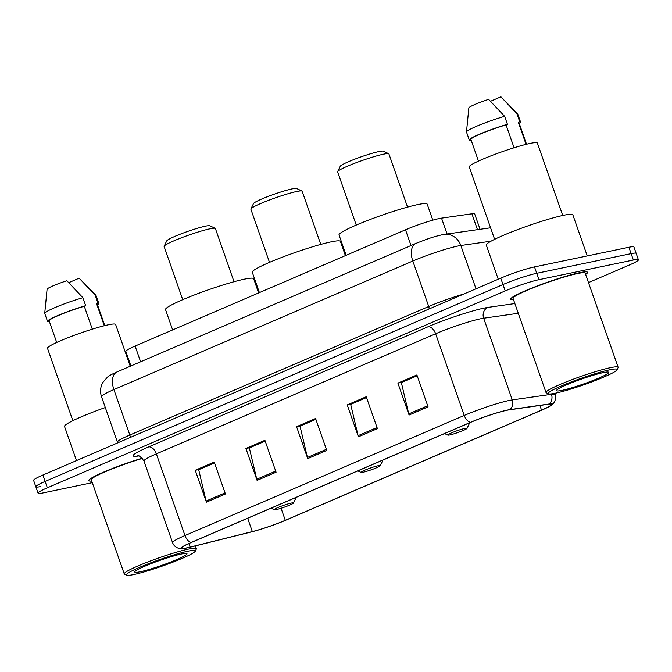 <?xml version="1.0" encoding="UTF-8"?>
<svg xmlns="http://www.w3.org/2000/svg" width="672" height="672" viewBox="0 0 672 672"><rect width="100%" height="100%" fill="white"/><g stroke="black" fill="none" stroke-linecap="round" stroke-linejoin="round"><path stroke-width="1.01" d="M130.914 365.963L125.824 351.406A25.469 2.444 -19.3 0 1 135.106 346.063L405.502 229.782A25.469 2.444 -19.3 0 1 441.521 218.14L471.912 213.788A25.469 2.444 -19.3 0 1 474.684 213.956L480.06 229.303M588.479 282.601L629.11 265.129A25.469 2.444 160.7 0 0 638.4 259.778L633.931 247.019A25.469 2.444 160.7 0 0 628.891 247.271L534.5 266.91A25.469 2.444 160.7 0 0 500.749 278.158L42.89 475.045A25.469 2.444 160.7 0 0 33.6 480.396L35.834 486.772A25.469 2.444 160.7 0 0 40.874 486.528M638.4 259.778A25.469 2.444 160.7 0 0 633.36 260.03L538.969 279.678A25.469 2.444 160.7 0 0 505.218 290.917L47.359 487.805L45.125 481.429A25.469 2.444 160.7 0 0 35.834 486.772A25.469 2.444 160.7 0 1 45.125 481.429L502.984 284.533L45.125 481.429L42.89 475.045M538.969 279.678L536.735 273.294A25.469 2.444 160.7 0 0 502.984 284.533A25.469 2.444 160.7 0 1 536.735 273.294L631.126 253.646L536.735 273.294L534.5 266.91M636.166 253.403A25.469 2.444 160.7 0 0 631.126 253.646A25.469 2.444 160.7 0 1 636.166 253.403M585.623 274.436A40.748 3.906 160.7 0 0 587.58 272.311A40.748 3.906 160.7 0 0 579.516 272.714A40.748 3.906 160.7 0 0 536.038 286.423A40.748 3.906 160.7 0 0 510.661 299.25A40.748 3.906 160.7 0 0 513.509 299.695A40.748 3.906 160.7 0 1 510.661 299.25A40.748 3.906 160.7 0 1 536.038 286.423A40.748 3.906 160.7 0 1 579.516 272.714A40.748 3.906 160.7 0 1 587.58 272.311A40.748 3.906 160.7 0 1 585.623 274.436M187.034 547.814A27.166 2.604 -19.3 0 1 181.667 548.075A27.166 2.604 -19.3 0 1 191.57 542.371L470.845 422.276A27.166 2.604 -19.3 0 1 509.267 409.853L548.478 404.25A27.166 2.604 -19.3 0 1 551.435 404.418A27.166 2.604 -19.3 0 1 541.523 410.122L285.298 520.313A27.166 2.604 -19.3 0 1 252.336 531.594L190.075 547.117A27.166 2.604 -19.3 0 1 187.034 547.814M186.53 548.033A27.846 2.671 160.7 0 0 189.647 547.31L251.908 531.796A27.846 2.671 160.7 0 0 285.684 520.229L541.918 410.046A27.846 2.671 160.7 0 0 550.889 405.544A27.846 2.671 160.7 0 0 549.049 404.023L509.838 409.626A27.846 2.671 160.7 0 0 470.459 422.36L191.176 542.455A27.846 2.671 160.7 0 0 182.784 548.621A27.846 2.671 160.7 0 0 186.53 548.033M428.072 406.854L416.9 374.951L397.9 383.124L409.08 415.027L428.072 406.854M417.186 375.766L401.352 382.578L408.744 413.902A6.796 3.965 66.7 0 0 409.08 415.027M401.856 382.36L397.9 383.124M377.412 428.644L366.24 396.74L347.239 404.905L358.411 436.808L377.412 428.644M366.526 397.555L350.683 404.368L358.084 435.691A6.796 3.965 66.7 0 0 358.411 436.808M351.196 404.149L347.239 404.905M225.422 493.996L214.25 462.092L195.25 470.266L206.422 502.169L225.422 493.996M214.536 462.907L198.702 469.72L206.094 501.052A6.796 3.965 66.7 0 0 206.422 502.169M199.206 469.501L195.25 470.266M276.083 472.214L264.911 440.311L245.918 448.476L257.09 480.379L276.083 472.214M265.196 441.126L249.362 447.938L256.763 479.262A6.796 3.965 66.7 0 0 257.09 480.379M249.866 447.72L245.918 448.476M326.752 450.425L315.58 418.522L296.579 426.695L307.751 458.598L326.752 450.425M315.865 419.336L300.023 426.149L307.423 457.472A6.796 3.965 66.7 0 0 307.751 458.598M300.535 425.93L296.579 426.695M142.271 458.17A40.748 3.906 160.7 0 0 88.889 480.623A40.748 3.906 160.7 0 0 91.745 481.06A40.748 3.906 160.7 0 1 88.889 480.623A40.748 3.906 160.7 0 1 142.271 458.17M47.359 487.805A25.469 2.444 160.7 0 0 38.069 493.156A25.469 2.444 160.7 0 0 43.109 492.904L92.308 482.664M401.839 382.301L417.169 375.707M249.85 447.661L265.18 441.067M199.189 469.451L214.519 462.857M351.17 404.09L366.509 397.496M300.51 425.872L315.84 419.278M188.101 551.149A36.506 3.503 160.7 0 0 147.596 564.043A36.506 3.503 160.7 0 0 126.689 575.19A36.506 3.503 160.7 0 0 133.636 574.568A36.506 3.503 160.7 0 0 171.007 562.884A36.506 3.503 160.7 0 0 195.275 551.166A36.506 3.503 160.7 0 0 188.101 551.149M195.275 551.166L196.316 549.032A38.203 3.662 160.7 0 0 196.367 548.638A38.203 3.662 160.7 0 0 188.807 549.016A38.203 3.662 160.7 0 0 148.042 561.868A38.203 3.662 160.7 0 0 124.253 573.896A38.203 3.662 160.7 0 0 124.538 574.165L126.689 575.19M142.464 458.396A38.203 3.662 160.7 0 0 91.291 479.783L124.253 573.896M105.311 407.543A45.847 4.393 160.7 0 0 64.529 426.476L76.482 460.597M130.242 366.248L115.601 324.425A36.078 3.461 160.7 0 0 108.461 324.778A36.078 3.461 160.7 0 0 69.964 336.924A36.078 3.461 160.7 0 0 47.494 348.281L72.853 420.689M140.221 571.738A27.678 2.654 160.7 0 0 170.932 561.968A27.678 2.654 160.7 0 0 186.791 553.51A27.678 2.654 160.7 0 0 181.516 553.98A27.678 2.654 160.7 0 0 153.174 562.842A27.678 2.654 160.7 0 0 134.778 571.729A27.678 2.654 160.7 0 0 140.221 571.738M104.773 325.618L97.205 304.004A25.469 2.444 160.7 0 0 96.583 303.719L104.294 325.744M97.499 304.861A27.166 2.604 160.7 0 0 98.809 303.442L96.012 295.47A27.166 2.604 160.7 0 0 95.953 295.369A27.166 2.604 160.7 0 0 95.172 295.151L79.145 278.183L68.771 282.643M95.172 295.151L97.969 303.122L96.583 303.719M98.809 303.442A27.166 2.604 160.7 0 0 97.969 303.122M92.299 329.146L84.294 306.272A25.469 2.444 160.7 0 0 49.132 320.838L56.7 342.46M84.294 306.272L85.672 305.684L82.883 297.704L66.856 280.736A16.976 1.63 160.7 0 0 47.082 289.246L44.722 313.312A27.166 2.604 160.7 0 0 44.73 313.429L47.527 321.401A27.166 2.604 160.7 0 0 48.367 321.728L49.3 321.325M82.883 297.704A27.166 2.604 160.7 0 0 44.722 313.312M85.672 305.684A27.166 2.604 160.7 0 0 59.808 314.698A27.166 2.604 160.7 0 0 47.527 321.401M234.016 281.728L215.384 228.53A27.166 2.604 160.7 0 0 215.183 228.337L209.815 225.784A22.924 2.201 160.7 0 0 205.447 226.17A22.924 2.201 160.7 0 0 181.986 233.512A22.924 2.201 160.7 0 0 166.748 240.87L164.144 246.212A27.166 2.604 160.7 0 0 164.111 246.49L182.734 299.687M215.183 228.337A27.166 2.604 160.7 0 0 210.017 228.799A27.166 2.604 160.7 0 0 182.204 237.493A27.166 2.604 160.7 0 0 164.144 246.212M291.472 503.026A10.189 0.974 160.7 0 0 280.174 506.621A10.189 0.974 160.7 0 0 274.336 509.737A10.189 0.974 160.7 0 0 276.276 509.561A10.189 0.974 160.7 0 0 286.7 506.302A10.189 0.974 160.7 0 0 293.479 503.034A10.189 0.974 160.7 0 0 291.472 503.026M258.636 292.942L253.646 278.712A46.696 4.477 160.7 0 0 244.406 279.166A46.696 4.477 160.7 0 0 194.586 294.882A46.696 4.477 160.7 0 0 165.514 309.574L172.637 329.918M320.779 244.415L302.148 191.226A27.166 2.604 160.7 0 0 301.946 191.033L296.579 188.479A22.924 2.201 160.7 0 0 292.211 188.866A22.924 2.201 160.7 0 0 268.741 196.199A22.924 2.201 160.7 0 0 253.512 203.557L250.908 208.908A27.166 2.604 160.7 0 0 250.866 209.185L269.497 262.374M301.946 191.033A27.166 2.604 160.7 0 0 296.772 191.486A27.166 2.604 160.7 0 0 268.96 200.189A27.166 2.604 160.7 0 0 250.908 208.908M378.235 465.721A10.189 0.974 160.7 0 0 366.929 469.316A10.189 0.974 160.7 0 0 361.091 472.424A10.189 0.974 160.7 0 0 363.031 472.256A10.189 0.974 160.7 0 0 373.464 468.997A10.189 0.974 160.7 0 0 380.234 465.721A10.189 0.974 160.7 0 0 378.235 465.721M345.391 255.629L340.41 241.399A46.696 4.477 160.7 0 0 331.17 241.853A46.696 4.477 160.7 0 0 281.35 257.569A46.696 4.477 160.7 0 0 252.269 272.269L259.392 292.614M407.534 207.11L388.912 153.913A27.166 2.604 160.7 0 0 388.71 153.72L383.334 151.166A22.924 2.201 160.7 0 0 378.966 151.553A22.924 2.201 160.7 0 0 355.505 158.894A22.924 2.201 160.7 0 0 340.267 166.253L337.663 171.595A27.166 2.604 160.7 0 0 337.63 171.872L356.252 225.07M388.71 153.72A27.166 2.604 160.7 0 0 383.536 154.182A27.166 2.604 160.7 0 0 355.723 162.876A27.166 2.604 160.7 0 0 337.663 171.595M464.99 428.408A10.189 0.974 160.7 0 0 453.692 432.004A10.189 0.974 160.7 0 0 447.854 435.12A10.189 0.974 160.7 0 0 449.795 434.944A10.189 0.974 160.7 0 0 460.228 431.684A10.189 0.974 160.7 0 0 466.998 428.417A10.189 0.974 160.7 0 0 464.99 428.408M432.793 220.164L427.165 204.095A46.696 4.477 160.7 0 0 417.925 204.548A46.696 4.477 160.7 0 0 368.113 220.265A46.696 4.477 160.7 0 0 339.032 234.956L346.156 255.301M609.865 369.785A36.506 3.503 160.7 0 0 569.369 382.67A36.506 3.503 160.7 0 0 548.453 393.817A36.506 3.503 160.7 0 0 555.4 393.204A36.506 3.503 160.7 0 0 592.78 381.52A36.506 3.503 160.7 0 0 617.039 369.802A36.506 3.503 160.7 0 0 609.865 369.785M617.039 369.802L618.08 367.66A38.203 3.662 160.7 0 0 618.131 367.273A38.203 3.662 160.7 0 0 610.571 367.643A38.203 3.662 160.7 0 0 569.814 380.503A38.203 3.662 160.7 0 0 546.017 392.524A38.203 3.662 160.7 0 0 546.302 392.801L548.453 393.817M618.131 367.273L585.178 273.16A38.203 3.662 160.7 0 0 577.618 273.529A38.203 3.662 160.7 0 0 536.852 286.39A38.203 3.662 160.7 0 0 513.064 298.41L546.017 392.524M587.244 255.94L572.838 214.805A45.847 4.393 160.7 0 0 563.766 215.25A45.847 4.393 160.7 0 0 514.853 230.681A45.847 4.393 160.7 0 0 486.301 245.104L498.246 279.233M562.724 215.468L537.365 143.052A36.078 3.461 160.7 0 0 530.225 143.405A36.078 3.461 160.7 0 0 491.728 155.551A36.078 3.461 160.7 0 0 469.258 166.908L494.617 239.316M561.985 390.373A27.678 2.654 160.7 0 0 592.696 380.596A27.678 2.654 160.7 0 0 608.555 372.145A27.678 2.654 160.7 0 0 603.28 372.616A27.678 2.654 160.7 0 0 574.946 381.469A27.678 2.654 160.7 0 0 556.542 390.356A27.678 2.654 160.7 0 0 561.985 390.373M526.537 144.253L518.969 122.64A25.469 2.444 160.7 0 0 518.347 122.346L526.058 144.371M519.271 123.488A27.166 2.604 160.7 0 0 520.573 122.077L517.776 114.097A27.166 2.604 160.7 0 0 517.717 113.996A27.166 2.604 160.7 0 0 516.936 113.778L500.909 96.81L490.543 101.27M516.936 113.778L519.733 121.75L518.347 122.346M520.573 122.077A27.166 2.604 160.7 0 0 519.733 121.75M514.072 147.781L506.058 124.908A25.469 2.444 160.7 0 0 470.896 139.474L478.464 161.087M506.058 124.908L507.444 124.312L504.647 116.332L488.62 99.372A16.976 1.63 160.7 0 0 468.846 107.873L466.486 131.939A27.166 2.604 160.7 0 0 466.502 132.056L469.291 140.036A27.166 2.604 160.7 0 0 470.131 140.356L471.064 139.952M504.647 116.332A27.166 2.604 160.7 0 0 466.486 131.939M507.444 124.312A27.166 2.604 160.7 0 0 481.58 133.325A27.166 2.604 160.7 0 0 469.291 140.036M140.616 361.788L135.106 346.063M477.473 229.673L471.912 213.788M447.082 234.016L441.521 218.14M411.004 245.515L405.502 229.782M491.022 241.189L460.832 245.507A33.961 3.251 160.7 0 0 457.808 246.053A33.961 3.251 160.7 0 0 412.81 261.038L113.896 389.575A33.961 3.251 160.7 0 0 101.514 396.707C99.884 391.734 100.338 386.954 102.883 382.385L107.428 377.177C108.906 375.824 112.106 374.077 117.02 371.935L415.934 243.398A16.976 9.912 -113.3 0 0 412.81 261.038L428.728 306.499A33.961 3.251 -19.3 0 1 463.789 294.05M130.166 437.514A4.242 2.478 66.7 0 0 129.822 435.036L113.896 389.575A16.976 9.912 -113.3 0 1 117.02 371.935M475.994 288.8L460.832 245.507A16.976 15.204 -98.1 0 0 444.251 234.419L490.585 227.8M117.617 442.915L117.432 442.168A33.961 3.251 -19.3 0 1 129.822 435.036L428.728 306.499A4.242 2.478 66.7 0 1 429.08 308.977M500.749 278.158L505.218 290.917M628.891 247.271L633.36 260.03M138.608 455.969A42.445 4.066 -19.3 0 1 148.646 446.914L427.921 326.819A8.492 4.956 -113.3 0 1 435.632 333.766L156.358 453.869A33.961 3.251 160.7 0 0 143.968 460.992C140.448 456.565 138.365 454.843 137.726 455.826M427.921 326.819A42.445 4.066 -19.3 0 1 484.168 308.087A42.445 4.066 -19.3 0 1 487.956 307.398L514.861 303.559M509.838 409.626A8.492 7.602 -98.1 0 0 512.257 399.907L483.664 318.234A33.961 3.251 160.7 0 0 480.631 318.78A33.961 3.251 160.7 0 0 435.632 333.766L464.234 415.439A33.961 3.251 -19.3 0 1 512.257 399.907L551.468 394.304A33.961 3.251 -19.3 0 1 555.164 394.514L554.744 393.338M549.049 404.023A8.492 7.602 -98.1 0 0 551.468 394.304L551.326 393.893M470.459 422.36A8.492 4.956 -113.3 0 1 464.234 415.439L184.96 535.534A8.492 4.956 66.7 0 0 191.176 542.455M182.784 548.621L179.29 548.436C176.014 547.68 173.779 545.756 172.57 542.665A33.961 3.251 -19.3 0 1 184.96 535.534L156.358 453.869A8.492 4.956 -113.3 0 0 148.646 446.914M518.272 313.286L483.664 318.234A8.492 7.602 81.9 0 1 487.956 307.398M541.523 410.122L539.893 405.476M190.075 547.117L188.84 543.581M252.336 531.594L247.666 518.255M285.298 520.313L281.072 508.259M326.365 449.333L307.423 457.472M275.705 471.114L256.763 479.262M225.036 492.904L206.094 501.052M377.026 427.543L358.084 435.691M427.694 405.754L408.744 413.902M415.934 243.398L426.35 239.375C431.844 237.577 433.314 236.838 441.68 234.881L444.251 234.419M101.514 396.707L117.432 442.168M550.889 405.544L553.493 403.234C553.014 404.183 556.937 399.37 555.164 394.514M38.069 493.156L35.834 486.772M172.57 542.665L143.968 460.992M83.664 282.736L95.953 295.369M195.401 545.882L196.367 548.638M274.336 509.737L271.076 508.183M293.479 503.034L296.234 497.364M361.091 472.424L357.832 470.879M380.234 465.721L382.998 460.06M447.854 435.12L444.595 433.566M466.998 428.417L469.753 422.747M505.428 101.363L517.717 113.996"/></g></svg>
